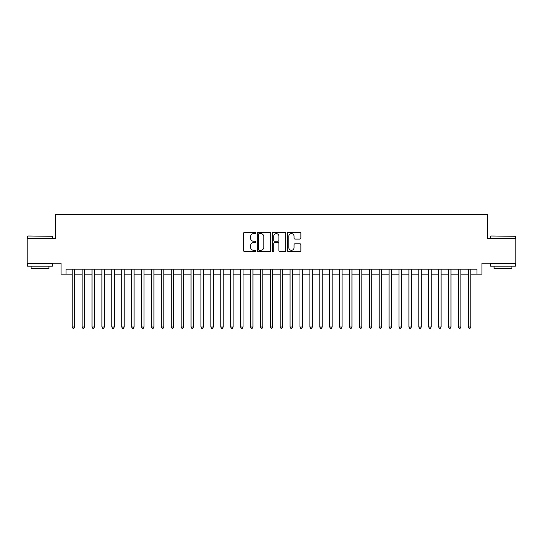 <?xml version="1.0" encoding="UTF-8"?>
<svg xmlns="http://www.w3.org/2000/svg" width="543" height="543" viewBox="0 0 543 543"><rect width="100%" height="100%" fill="white"/><g stroke="black" fill="none" stroke-linecap="round" stroke-linejoin="round"><path stroke-width="0.81" d="M255.658 232.899A0.679 0.679 0 0 0 254.972 232.221L244.649 232.221A0.971 0.971 0 0 0 243.678 233.191L243.678 250.69A0.971 0.971 0 0 0 244.649 251.66L254.972 251.66A0.679 0.679 0 0 0 255.658 250.981A0.679 0.679 0 0 0 254.972 250.303L253.642 250.303A3.109 3.109 0 0 1 250.527 247.187L250.527 245.728A3.109 3.109 0 0 1 253.642 242.619L254.972 242.619A0.679 0.679 0 0 0 255.658 241.94A0.679 0.679 0 0 0 254.972 241.262L253.642 241.262A3.109 3.109 0 0 1 250.527 238.146L250.527 236.694A3.109 3.109 0 0 1 253.642 233.578L254.972 233.578A0.679 0.679 0 0 0 255.658 232.899M299.906 239.076A0.971 0.971 0 0 0 300.876 238.099L300.876 233.191A0.971 0.971 0 0 0 299.906 232.221L288.435 232.221A0.971 0.971 0 0 0 287.464 233.191L287.464 250.69A0.971 0.971 0 0 0 288.435 251.66L299.906 251.66A0.971 0.971 0 0 0 300.876 250.69L300.876 244.757A0.971 0.971 0 0 0 299.906 243.787L294.998 243.787A0.971 0.971 0 0 0 294.028 244.757L294.028 247.696A2.6 2.6 0 0 1 291.428 250.303A2.6 2.6 0 0 1 288.828 247.696L288.828 236.178A2.6 2.6 0 0 1 291.428 233.578A2.6 2.6 0 0 1 294.028 236.178L294.028 238.099A0.971 0.971 0 0 0 294.998 239.076L299.906 239.076M66.015 274.127L66.015 269.172L476.985 269.172L476.985 274.127L481.933 274.127L481.933 263.233L515.85 263.233L515.85 238.472L487.376 238.472L487.376 214.709L55.624 214.709L55.624 238.472L27.15 238.472L27.15 263.233L61.067 263.233L61.067 274.127L72.205 274.127M270.652 233.191A0.971 0.971 0 0 0 269.674 232.221L258.21 232.221A0.971 0.971 0 0 0 257.233 233.191L257.233 250.69A0.971 0.971 0 0 0 258.21 251.66L269.674 251.66A0.971 0.971 0 0 0 270.652 250.69L270.652 233.191M273.326 232.221L284.79 232.221A0.971 0.971 0 0 1 285.767 233.191L285.767 250.69A0.971 0.971 0 0 1 284.79 251.66L279.883 251.66A0.971 0.971 0 0 1 278.912 250.69L278.912 243.59A0.971 0.971 0 0 0 277.941 242.619L274.683 242.619A0.971 0.971 0 0 0 273.713 243.59L273.713 250.981A0.679 0.679 0 0 1 273.034 251.66A0.679 0.679 0 0 1 272.348 250.981L272.348 233.191A0.971 0.971 0 0 1 273.326 232.221M74.683 274.127L82.108 274.127M84.586 274.127L92.011 274.127M94.489 274.127L101.914 274.127M104.392 274.127L111.817 274.127M114.295 274.127L121.72 274.127M124.198 274.127L131.623 274.127M134.101 274.127L141.526 274.127M144.004 274.127L151.429 274.127M153.907 274.127L161.332 274.127M163.81 274.127L171.235 274.127M173.712 274.127L181.138 274.127M183.615 274.127L191.041 274.127M193.518 274.127L200.944 274.127M203.421 274.127L210.847 274.127M213.324 274.127L220.75 274.127M223.227 274.127L230.653 274.127M233.13 274.127L240.556 274.127M243.026 274.127L250.459 274.127M252.929 274.127L260.362 274.127M262.832 274.127L270.265 274.127M272.735 274.127L280.168 274.127M282.638 274.127L290.071 274.127M292.541 274.127L299.974 274.127M302.444 274.127L309.87 274.127M312.347 274.127L319.773 274.127M322.25 274.127L329.676 274.127M332.153 274.127L339.579 274.127M342.056 274.127L349.482 274.127M351.959 274.127L359.385 274.127M361.862 274.127L369.288 274.127M371.765 274.127L379.19 274.127M381.668 274.127L389.093 274.127M391.571 274.127L398.996 274.127M401.474 274.127L408.899 274.127M411.377 274.127L418.802 274.127M421.28 274.127L428.705 274.127M431.183 274.127L438.608 274.127M441.086 274.127L448.511 274.127M450.989 274.127L458.414 274.127M460.892 274.127L468.317 274.127M470.795 274.127L476.985 274.127M259.276 233.578A0.679 0.679 0 0 0 258.597 234.264L258.597 249.617A0.679 0.679 0 0 0 259.276 250.303L260.688 250.303A3.109 3.109 0 0 0 263.796 247.187L263.796 236.694A3.109 3.109 0 0 0 260.688 233.578L259.276 233.578M278.912 236.232A2.6 2.6 0 0 0 276.312 233.633A2.6 2.6 0 0 0 273.713 236.232L273.713 240.291A0.971 0.971 0 0 0 274.683 241.262L277.941 241.262A0.971 0.971 0 0 0 278.912 240.291L278.912 236.232M74.683 269.172L74.683 327.008L72.205 327.008L72.205 269.172M74.683 327.008L73.943 328.291L72.952 328.291L72.205 327.008M27.944 236.001L52.399 236.293L27.944 236.001M40.026 266.199L27.645 266.199L27.645 263.728L52.399 263.728L52.399 266.199L40.026 266.199M48.938 266.199L48.938 268.48L31.114 268.48L31.114 266.199M490.892 236.001L515.355 236.293L490.892 236.001M502.974 266.199L490.6 266.199L490.6 263.728L515.355 263.728L515.355 266.199L502.974 266.199M511.886 266.199L511.886 268.48L494.062 268.48L494.062 266.199M84.586 269.172L84.586 327.008L82.108 327.008L82.108 269.172M84.586 327.008L83.846 328.291L82.855 328.291L82.108 327.008M94.489 269.172L94.489 327.008L92.011 327.008L92.011 269.172M94.489 327.008L93.749 328.291L92.758 328.291L92.011 327.008M104.392 269.172L104.392 327.008L101.914 327.008L101.914 269.172M104.392 327.008L103.652 328.291L102.661 328.291L101.914 327.008M114.295 269.172L114.295 327.008L111.817 327.008L111.817 269.172M114.295 327.008L113.548 328.291L112.564 328.291L111.817 327.008M124.198 269.172L124.198 327.008L121.72 327.008L121.72 269.172M124.198 327.008L123.451 328.291L122.467 328.291L121.72 327.008M134.101 269.172L134.101 327.008L131.623 327.008L131.623 269.172M134.101 327.008L133.354 328.291L132.37 328.291L131.623 327.008M144.004 269.172L144.004 327.008L141.526 327.008L141.526 269.172M144.004 327.008L143.257 328.291L142.266 328.291L141.526 327.008M153.907 269.172L153.907 327.008L151.429 327.008L151.429 269.172M153.907 327.008L153.16 328.291L152.169 328.291L151.429 327.008M163.81 269.172L163.81 327.008L161.332 327.008L161.332 269.172M163.81 327.008L163.063 328.291L162.072 328.291L161.332 327.008M173.712 269.172L173.712 327.008L171.235 327.008L171.235 269.172M173.712 327.008L172.966 328.291L171.975 328.291L171.235 327.008M183.615 269.172L183.615 327.008L181.138 327.008L181.138 269.172M183.615 327.008L182.869 328.291L181.878 328.291L181.138 327.008M193.518 269.172L193.518 327.008L191.041 327.008L191.041 269.172M193.518 327.008L192.772 328.291L191.781 328.291L191.041 327.008M203.421 269.172L203.421 327.008L200.944 327.008L200.944 269.172M203.421 327.008L202.675 328.291L201.684 328.291L200.944 327.008M213.324 269.172L213.324 327.008L210.847 327.008L210.847 269.172M213.324 327.008L212.578 328.291L211.587 328.291L210.847 327.008M223.227 269.172L223.227 327.008L220.75 327.008L220.75 269.172M223.227 327.008L222.481 328.291L221.49 328.291L220.75 327.008M233.13 269.172L233.13 327.008L230.653 327.008L230.653 269.172M233.13 327.008L232.384 328.291L231.393 328.291L230.653 327.008M243.026 269.172L243.026 327.008L240.556 327.008L240.556 269.172M243.026 327.008L242.287 328.291L241.296 328.291L240.556 327.008M252.929 269.172L252.929 327.008L250.459 327.008L250.459 269.172M252.929 327.008L252.19 328.291L251.199 328.291L250.459 327.008M262.832 269.172L262.832 327.008L260.362 327.008L260.362 269.172M262.832 327.008L262.093 328.291L261.102 328.291L260.362 327.008M272.735 269.172L272.735 327.008L270.265 327.008L270.265 269.172M272.735 327.008L271.995 328.291L271.005 328.291L270.265 327.008M282.638 269.172L282.638 327.008L280.168 327.008L280.168 269.172M282.638 327.008L281.898 328.291L280.907 328.291L280.168 327.008M292.541 269.172L292.541 327.008L290.071 327.008L290.071 269.172M292.541 327.008L291.801 328.291L290.81 328.291L290.071 327.008M302.444 269.172L302.444 327.008L299.974 327.008L299.974 269.172M302.444 327.008L301.704 328.291L300.713 328.291L299.974 327.008M312.347 269.172L312.347 327.008L309.87 327.008L309.87 269.172M312.347 327.008L311.607 328.291L310.616 328.291L309.87 327.008M322.25 269.172L322.25 327.008L319.773 327.008L319.773 269.172M322.25 327.008L321.51 328.291L320.519 328.291L319.773 327.008M332.153 269.172L332.153 327.008L329.676 327.008L329.676 269.172M332.153 327.008L331.413 328.291L330.422 328.291L329.676 327.008M342.056 269.172L342.056 327.008L339.579 327.008L339.579 269.172M342.056 327.008L341.316 328.291L340.325 328.291L339.579 327.008M351.959 269.172L351.959 327.008L349.482 327.008L349.482 269.172M351.959 327.008L351.219 328.291L350.228 328.291L349.482 327.008M361.862 269.172L361.862 327.008L359.385 327.008L359.385 269.172M361.862 327.008L361.122 328.291L360.131 328.291L359.385 327.008M371.765 269.172L371.765 327.008L369.288 327.008L369.288 269.172M371.765 327.008L371.025 328.291L370.034 328.291L369.288 327.008M381.668 269.172L381.668 327.008L379.19 327.008L379.19 269.172M381.668 327.008L380.928 328.291L379.937 328.291L379.19 327.008M391.571 269.172L391.571 327.008L389.093 327.008L389.093 269.172M391.571 327.008L390.831 328.291L389.84 328.291L389.093 327.008M401.474 269.172L401.474 327.008L398.996 327.008L398.996 269.172M401.474 327.008L400.734 328.291L399.743 328.291L398.996 327.008M411.377 269.172L411.377 327.008L408.899 327.008L408.899 269.172M411.377 327.008L410.63 328.291L409.646 328.291L408.899 327.008M421.28 269.172L421.28 327.008L418.802 327.008L418.802 269.172M421.28 327.008L420.533 328.291L419.549 328.291L418.802 327.008M431.183 269.172L431.183 327.008L428.705 327.008L428.705 269.172M431.183 327.008L430.436 328.291L429.452 328.291L428.705 327.008M441.086 269.172L441.086 327.008L438.608 327.008L438.608 269.172M441.086 327.008L440.339 328.291L439.348 328.291L438.608 327.008M450.989 269.172L450.989 327.008L448.511 327.008L448.511 269.172M450.989 327.008L450.242 328.291L449.251 328.291L448.511 327.008M460.892 269.172L460.892 327.008L458.414 327.008L458.414 269.172M460.892 327.008L460.145 328.291L459.154 328.291L458.414 327.008M470.795 269.172L470.795 327.008L468.317 327.008L468.317 269.172M470.795 327.008L470.048 328.291L469.057 328.291L468.317 327.008M27.645 238.472L27.645 236.293M33.293 263.728L33.293 263.233M46.759 263.728L46.759 263.233M52.399 238.472L52.399 236.293M490.6 238.472L490.6 236.293M496.241 263.728L496.241 263.233M509.707 263.728L509.707 263.233M515.355 238.472L515.355 236.293"/></g></svg>
